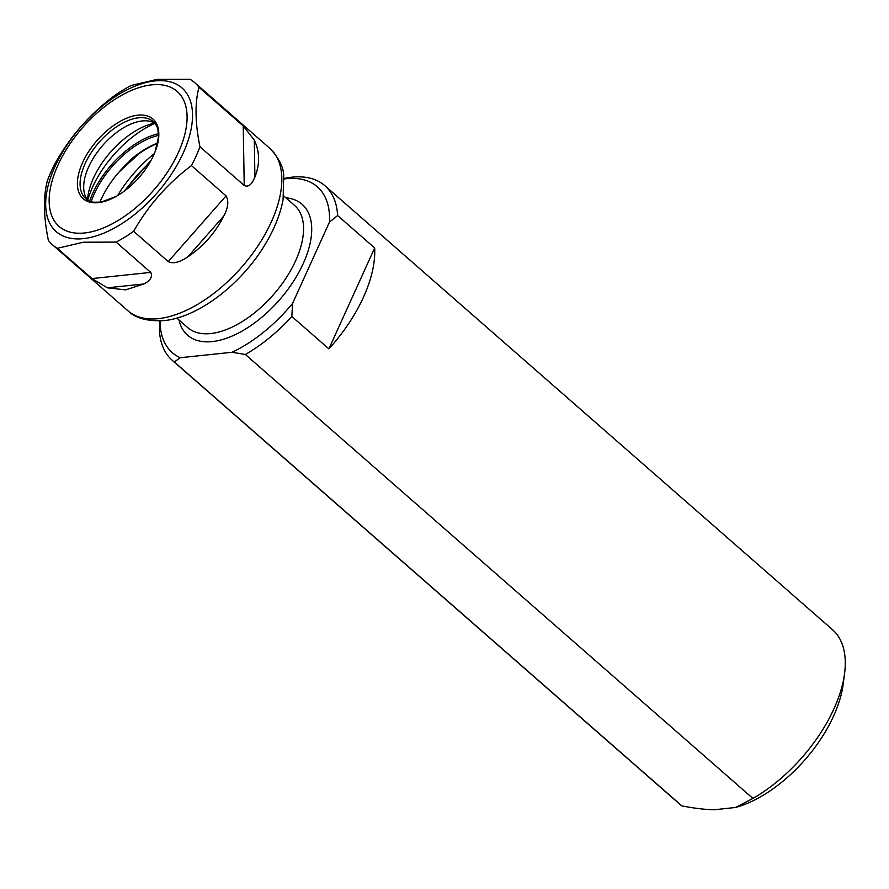 <?xml version="1.0" encoding="UTF-8"?>
<svg xmlns="http://www.w3.org/2000/svg" width="889" height="889" viewBox="0 0 889 889"><rect width="100%" height="100%" fill="white"/><g stroke="black" fill="none" stroke-linecap="round" stroke-linejoin="round"><path stroke-width="1.33" d="M154.386 153.53A88.122 46.572 -48.8 0 0 117.604 195.58M107.347 287.814L125.582 289.881L143.851 283.969L107.347 287.814L91.967 278.579L57.341 248.309L83.31 242.219L116.126 242.108L150.741 272.39C152.752 276.712 150.452 280.568 143.851 283.969M269.867 148.385C278.457 157.464 283.069 166.254 283.713 174.755L283.091 199.636C280.468 213.549 274.912 227.773 266.411 242.308C243.019 282.78 199.147 317.373 164.02 320.596C147.374 321.485 135.328 318.184 127.883 310.728A107.836 56.985 -48.8 0 0 158.464 318.651A107.836 56.985 -48.8 0 0 258.532 245.008A107.836 56.985 -48.8 0 0 269.867 148.385L194.669 82.61A107.836 56.985 131.2 0 0 190.002 79.254L157.186 79.354L131.216 85.444A107.836 56.985 -48.8 0 0 113.703 96.245C89.889 114.181 70.631 136.084 55.918 161.954A107.836 56.985 -48.8 0 0 47.373 180.767C43.161 196.636 43.494 216.483 48.362 240.297A107.836 56.985 -48.8 0 0 52.684 244.953A107.836 56.985 -48.8 0 0 57.341 248.309M194.669 82.61A107.836 56.985 131.2 0 1 198.98 87.266L243.23 125.971L254.298 140.106C259.799 151.719 259.999 164.043 254.91 177.067C251.831 184.634 248.264 187.446 244.219 185.49L243.23 125.971M191.435 165.598L226.05 195.88C228.94 200.992 228.195 207.693 223.806 215.983L187.912 256.788C179.434 262.477 172.888 264.077 168.254 261.588L133.639 231.307C148.363 205.426 167.632 183.523 191.435 165.598A107.836 56.985 131.2 0 0 199.969 146.785L244.219 185.49M187.912 256.788C203.425 246.32 215.394 232.718 223.806 215.983M133.639 231.307A107.836 56.985 131.2 0 1 116.126 242.108M199.969 146.785C195.091 122.96 194.769 103.124 198.98 87.266M98.279 202.648A52.929 27.97 -48.8 0 0 116.148 196.425A52.929 27.97 -48.8 0 0 155.03 151.963A52.929 27.97 -48.8 0 0 137.951 115.181A52.929 27.97 -48.8 0 0 82.555 162.654A52.929 27.97 -48.8 0 0 98.279 202.648M155.03 151.963L158.653 136.295L157.731 128.716A51.195 27.048 -48.8 0 0 153.164 121.56A51.195 27.048 -48.8 0 0 138.651 117.793A51.195 27.048 -48.8 0 0 91.145 152.752A51.195 27.048 -48.8 0 0 85.755 198.625A51.195 27.048 -48.8 0 0 93.467 202.203L101.113 202.103L116.148 196.425M87.689 200.047A51.195 27.048 -48.8 0 1 84.288 192.802A51.195 27.048 -48.8 0 1 100.224 148.385A51.195 27.048 -48.8 0 1 142.251 120.948A51.195 27.048 131.2 0 1 147.196 120.882A51.195 27.048 131.2 0 1 154.83 123.282M154.542 123.115A62.119 32.826 -48.8 0 0 87.478 199.781M154.897 123.371A76.532 40.438 -48.8 0 0 87.778 200.103M157.697 143.418A66.253 35.004 -48.8 0 0 138.817 153.841L119.104 171.977A66.097 34.927 -48.8 0 0 100.935 199.714A66.097 34.927 -48.8 0 0 99.812 202.292M119.104 171.977C126.671 163.187 133.128 157.075 138.462 153.608A66.097 34.927 131.2 0 1 157.786 143.04M160.087 320.896A110.158 58.207 -48.8 0 0 180.267 357.722L232.018 352.266A110.158 58.207 -48.8 0 0 292.581 303.405L329.463 222.117A110.158 58.207 -48.8 0 0 284.236 178.945M159.909 320.907L159.431 330.419A115.948 61.274 -48.8 0 0 172.188 360.256A115.948 61.274 -48.8 0 0 174.333 361.979L180.267 357.722M232.018 352.266L245.364 354.5A115.948 61.274 -48.8 0 0 291.836 316.473L292.581 303.405M329.463 222.117L337.62 215.538A115.948 61.274 -48.8 0 0 324.863 185.69A115.948 61.274 -48.8 0 0 284.191 178.433M374.669 247.942L328.886 348.877A115.948 61.274 -48.8 0 0 374.669 247.942L337.62 215.538M328.886 348.877L291.836 316.473M172.188 360.256L679.763 804.189A115.948 61.274 -48.8 0 0 681.907 805.912C694.609 808.345 705.444 809.623 714.412 809.746L735.514 807.479L752.927 798.433L245.364 354.5M752.927 798.433A115.948 61.274 -48.8 0 0 844.55 673.706A115.948 61.274 -48.8 0 0 832.437 629.623L324.863 185.69M681.907 805.912L174.333 361.979M844.55 673.706L843.116 684.508A104.357 55.151 131.2 0 1 735.57 807.468A104.357 55.151 131.2 0 1 735.525 807.479L735.57 807.468M126.038 189.802A75.365 39.827 131.2 0 1 149.774 162.654M176.822 318.095L187.679 327.585A81.166 42.894 -48.8 0 0 210.693 333.553A81.166 42.894 -48.8 0 0 286.014 278.135A81.166 42.894 -48.8 0 0 294.548 205.403L283.691 195.902M150.741 272.39L91.967 278.579M154.875 80.921A95.456 50.44 -48.8 0 0 54.985 166.532A95.456 50.44 -48.8 0 0 83.333 238.641A95.456 50.44 -48.8 0 0 183.223 153.03A95.456 50.44 -48.8 0 0 154.875 80.921M151.708 84.844A89.656 47.373 -48.8 0 0 57.896 165.254A89.656 47.373 -48.8 0 0 84.511 232.985A89.656 47.373 -48.8 0 0 178.333 152.575A89.656 47.373 -48.8 0 0 151.708 84.844M254.91 177.067L254.298 140.106M226.05 195.88L168.254 261.588M158.62 133.717A67.253 35.538 -48.8 0 0 92.745 193.324A67.253 35.538 -48.8 0 0 89.656 201.07M158.664 135.384A66.097 34.927 -48.8 0 0 94.267 193.891A66.097 34.927 -48.8 0 0 91.178 201.636M178.967 319.973A86.966 45.95 -48.8 0 0 212.227 341.587A86.966 45.95 -48.8 0 0 300.604 269.023A86.966 45.95 -48.8 0 0 285.836 197.78M151.13 160.264L123.849 191.457M127.883 310.728L52.684 244.953"/></g></svg>
